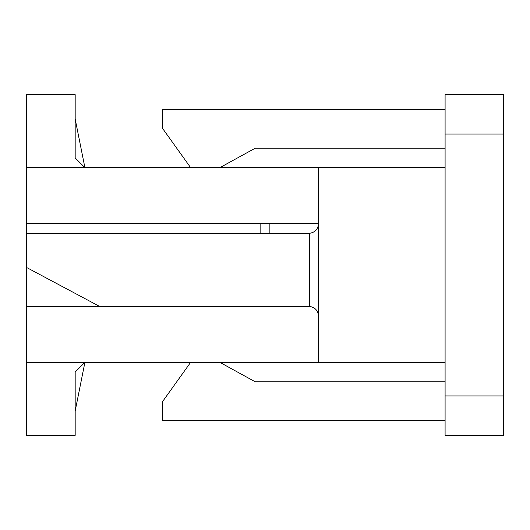 <?xml version="1.0" encoding="UTF-8"?>
<svg xmlns="http://www.w3.org/2000/svg" width="530" height="530" viewBox="0 0 530 530"><rect width="100%" height="100%" fill="white"/><g stroke="black" fill="none" stroke-linecap="round" stroke-linejoin="round"><path stroke-width="0.79" d="M26.5 223.627L318.543 223.627C318.02 229.291 314.946 232.537 309.315 233.346L26.5 233.359L26.5 94.645L75.174 94.645L75.174 157.92L84.906 167.652L75.174 119.005M445.094 134.07L445.094 94.645L503.5 94.645L503.5 134.07L445.094 134.07L445.094 167.652L318.543 167.652L318.543 362.348L26.5 362.348L26.5 233.359M318.543 167.652L26.5 167.652M26.5 306.373L99.507 306.373L26.5 267.431M269.869 233.359L269.869 223.627M260.131 233.359L260.131 223.627M75.174 411.022L84.906 362.348L75.174 372.08L75.174 435.355L26.5 435.355L26.5 362.348M503.5 134.07L503.5 435.355L445.094 435.355L445.094 362.348L318.543 362.348M445.094 395.93L503.5 395.93M445.094 420.754L162.783 420.754L162.783 401.283L190.648 362.348M219.857 362.348L255.268 381.819L445.094 381.819M445.094 109.246L162.783 109.246L162.783 128.717L190.648 167.652M219.857 167.652L255.268 148.181L445.094 148.181M445.094 167.652L445.094 362.348M99.507 306.373L309.315 306.386C314.946 307.201 318.02 310.441 318.543 316.105M309.315 233.346L309.315 306.386"/></g></svg>

